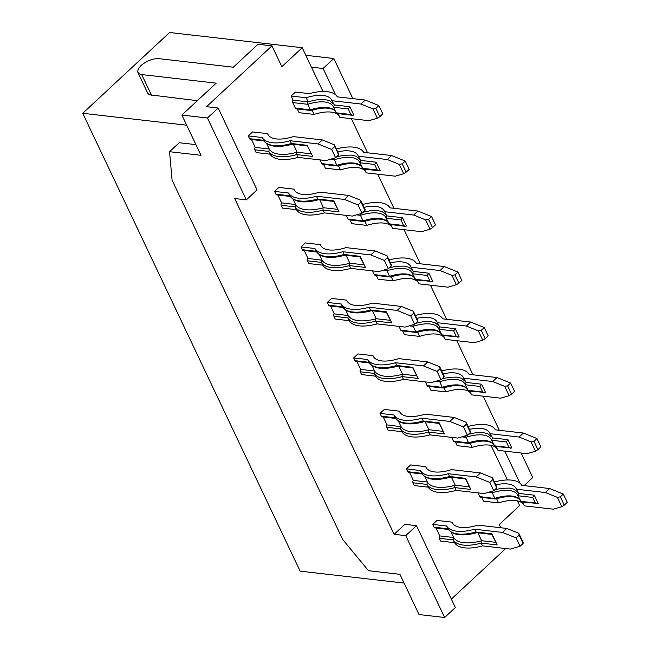 <?xml version="1.0" encoding="UTF-8"?>
<svg xmlns="http://www.w3.org/2000/svg" width="650" height="650" viewBox="0 0 650 650"><rect width="100%" height="100%" fill="white"/><g stroke="black" fill="none" stroke-linecap="round" stroke-linejoin="round"><path stroke-width="0.97" d="M218.181 108.038L206.546 106.697L271.96 45.866L258.001 44.257L233.334 67.202L158.876 58.654C152.709 58.476 146.754 60.775 140.985 65.561L138.418 68.697L137.646 71.516L138.808 73.596L140.847 74.466L216.182 83.159L181.862 115.066L207.456 118.008L218.181 108.038L257.051 189.898L246.334 199.867L207.456 118.008M197.348 100.669L149.264 94.762L147.794 93.324L137.914 72.507M404.097 583.082L300.137 571.155L82.729 113.287L169.585 32.5L302.217 47.726L311.439 67.153L323.074 68.486L333.799 58.508L352.852 98.629M311.439 67.153L322.985 91.463M335.546 94.746L323.074 68.486M338.626 154.968L338.756 154.107L334.327 144.787L338.626 154.968L335.619 157.755L325.967 160.582L298.041 157.381L296.725 154.602L296.676 152.368L297.139 152.222L293.394 144.332M302.217 47.726L281.84 66.674L271.96 45.866M292.703 144.007L291.452 143.504L290.136 140.733A37.367 16.583 154.6 0 1 272.309 142.716A37.367 16.583 154.6 0 1 262.21 137.524L248.251 135.923L252.541 131.934L267.597 133.656A30.851 13.691 154.6 0 0 267.824 134.209A30.851 13.691 154.6 0 0 276.388 138.929A30.851 13.691 154.6 0 0 293.329 136.614L322.343 139.945L334.327 144.787M444.632 617.5L455.358 607.531L416.488 525.663L405.762 535.641L444.632 617.5L419.039 614.559L399.937 574.324L368.517 570.716L342.721 539.549L172.088 180.196L169.553 151.702L179.205 142.724L195.902 144.641M349.83 106.697L348.254 108.948L333.499 107.258L334.303 104.918L349.83 106.697L353.779 115.026L352.649 115.31L350.886 114.506L336.131 112.808L333.271 106.714A30.851 13.691 -25.4 0 0 324.707 101.993A30.851 13.691 -25.4 0 0 307.759 104.301L307.783 101.871L293.118 100.189A1.714 1.251 96.5 0 0 292.711 102.578L295.344 108.128A1.714 1.251 -83.5 0 0 296.221 108.834L311.342 110.524C318.183 108.461 323.806 107.697 328.217 108.249L329.582 108.452C332.702 109.2 334.579 110.118 335.229 111.207L335.904 112.263M307.344 145.884L312.707 156.439L307.434 145.941M378.852 105.552L375.846 108.347L379.803 116.667L382.801 113.872L378.852 105.552L365.243 100.051L337.317 96.85A37.367 16.583 -25.4 0 0 327.218 91.65A37.367 16.583 -25.4 0 0 309.392 93.641L295.433 92.04L291.143 96.029L306.199 97.76L308.189 101.944C314.649 99.864 320.296 99.084 325.122 99.604L329.672 100.75L333.409 103.821M334.303 104.918L331.939 100.709A30.851 13.691 -25.4 0 0 331.711 100.165A30.851 13.691 -25.4 0 0 323.139 95.444A30.851 13.691 -25.4 0 0 306.199 97.76M290.136 140.733L318.061 143.934L322.343 139.945M298.041 157.381A37.367 16.583 154.6 0 1 280.215 159.364A37.367 16.583 154.6 0 1 270.116 154.172L268.799 151.401L269.344 149.232L266.646 143.601M270.116 154.172L256.157 152.571L254.841 149.793A1.714 1.251 -83.5 0 1 255.255 147.412L269.214 149.013M335.627 111.735A30.851 13.691 -25.4 0 0 327.34 107.543A30.851 13.691 -25.4 0 0 310.399 109.85L311.732 110.199M308.189 101.944L307.783 101.871M268.101 134.729L267.597 133.656M331.939 100.709L360.953 104.041L372.929 108.883L375.846 108.347M372.929 108.883L377.358 118.202L368.859 120.689L339.844 117.358L338.073 113.636M379.803 116.667L377.358 118.202M318.061 143.934L331.671 149.435L335.619 157.755M296.676 152.368C290.062 154.131 284.277 154.741 279.313 154.204C274.406 153.611 271.074 151.954 269.344 149.232M524.087 485.607L532.764 477.531L521.121 453.017M504.774 451.141L520.016 483.243M307.442 145.34L291.452 143.504A37.367 16.583 154.6 0 1 273.634 145.494A37.367 16.583 154.6 0 1 263.526 140.303L266.216 143.301C269.929 145.819 274.211 146.209 274.511 146.201C279.459 146.778 285.423 146.104 292.419 144.178L307.369 145.933M365.243 100.051L360.953 104.041M246.334 199.867L234.699 198.534L394.127 534.3L404.852 524.331L416.488 525.663M263.924 140.952L250.445 139.401A1.714 1.251 96.5 0 1 249.568 138.694L263.526 140.303L262.21 137.524M295.344 108.128L310.399 109.85L307.759 104.301L292.711 102.578M352.649 115.31L337.155 113.531L336.131 112.808M297.277 108.956L299.049 112.678L314.104 114.408L312.146 110.272M291.143 96.029L293.118 100.189M339.332 116.293A30.851 13.691 -25.4 0 0 331.045 112.093A30.851 13.691 -25.4 0 0 314.104 114.408M169.553 151.702L200.972 155.309L181.862 115.066M405.762 535.641L394.127 534.3M331.671 149.435L334.669 146.64M82.729 113.287L186.68 125.214M249.568 138.694L248.251 135.923M255.255 147.412L251.509 139.523M297.139 152.222L311.114 153.822M333.799 58.508L305.817 55.299M351.374 118.682L367.567 152.791M377.723 174.184L393.924 208.293M404.081 229.686L420.274 263.794M430.43 285.179L446.623 319.288M456.779 340.681L472.981 374.79M483.137 396.183L499.33 430.292M517.4 500.89L519.626 505.594L499.257 524.542L500.776 527.743M507.455 479.96L491.043 445.396M451.352 599.097L505.716 548.535M481.756 497.445L483.519 501.174L498.574 502.897L496.616 498.769M520.374 500.752L519.699 499.704C519.049 498.615 517.173 497.697 514.053 496.941L512.688 496.738C508.276 496.194 502.653 496.949 495.812 499.013L480.691 497.323A1.714 1.251 -83.5 0 1 479.814 496.616L478.043 492.887M429.049 386.449L430.812 390.171L445.868 391.901L443.909 387.774M467.675 389.756L466.993 388.7C466.343 387.619 464.466 386.701 461.346 385.946L459.981 385.743C455.577 385.198 449.946 385.954 443.113 388.017L427.984 386.327A1.714 1.251 -83.5 0 1 427.107 385.621L425.336 381.891M402.691 330.947L404.463 334.677L419.518 336.399L417.552 332.272M441.317 334.254L440.635 333.206C439.993 332.118 438.108 331.199 434.996 330.444L433.631 330.241C429.219 329.696 423.597 330.452 416.756 332.516L401.635 330.826A1.714 1.251 -83.5 0 1 400.757 330.119L398.978 326.389M349.984 219.952L351.756 223.673L366.811 225.404L364.845 221.276M388.611 223.259L387.928 222.211C387.286 221.122 385.409 220.204 382.289 219.448L380.924 219.245C376.512 218.701 370.89 219.456 364.049 221.52L348.928 219.83A1.714 1.251 -83.5 0 1 348.051 219.123L346.279 215.394M323.635 164.45L325.406 168.179L340.454 169.902L338.496 165.774M362.261 167.757L361.579 166.709C360.937 165.62 359.052 164.702 355.932 163.946L354.567 163.743C350.163 163.199 344.541 163.954 337.699 166.018L322.571 164.328A1.714 1.251 -83.5 0 1 321.693 163.621L319.922 159.892M376.342 275.454L378.105 279.175L393.161 280.906L391.202 276.77M414.968 278.761L414.286 277.704C413.644 276.616 411.759 275.697 408.639 274.95L407.274 274.747C402.87 274.194 397.248 274.958 390.406 277.022L375.277 275.332A1.714 1.251 -83.5 0 1 374.4 274.625L372.629 270.887M455.398 441.951L457.169 445.673L472.217 447.403L470.259 443.267M494.024 445.258L493.342 444.202C492.7 443.113 490.815 442.195 487.703 441.448L486.338 441.244C481.926 440.692 476.304 441.456 469.462 443.519L454.334 441.829A1.714 1.251 -83.5 0 1 453.456 441.122L451.685 437.385M477.864 532.829L481.609 540.711L481.146 540.865L481.195 543.099L482.511 545.87A37.367 16.583 154.6 0 1 464.693 547.861A37.367 16.583 154.6 0 1 454.586 542.669L440.627 541.068L439.311 538.289A1.714 1.251 -83.5 0 1 439.725 535.909L435.979 528.019M477.173 532.496L475.922 532.001A37.367 16.583 154.6 0 1 458.104 533.983A37.367 16.583 154.6 0 1 447.996 528.791L434.038 527.191A1.714 1.251 96.5 0 0 434.915 527.898L448.394 529.441M434.038 527.191L432.721 524.412L437.011 520.423L452.067 522.153L452.571 523.226M451.506 477.327L455.252 485.217L454.789 485.363L454.837 487.598L456.162 490.376A37.367 16.583 154.6 0 1 438.336 492.359A37.367 16.583 154.6 0 1 428.236 487.167L414.277 485.566L412.953 482.788A1.714 1.251 -83.5 0 1 413.368 480.407L409.622 472.517M450.824 477.003L449.573 476.499A37.367 16.583 154.6 0 1 431.746 478.489A37.367 16.583 154.6 0 1 421.647 473.298L407.688 471.689A1.714 1.251 96.5 0 0 408.566 472.396L422.045 473.948M407.688 471.689L406.372 468.918L410.654 464.929L425.709 466.651L426.221 467.724M425.157 421.826L428.902 429.715L428.439 429.861L428.488 432.104L429.804 434.874A37.367 16.583 154.6 0 1 411.986 436.865A37.367 16.583 154.6 0 1 401.879 431.673L387.92 430.064L386.604 427.294A1.714 1.251 -83.5 0 1 387.018 424.905L383.273 417.016M424.466 421.501L423.215 420.997A37.367 16.583 154.6 0 1 405.397 422.988A37.367 16.583 154.6 0 1 395.298 417.796L381.331 416.195A1.714 1.251 96.5 0 0 382.208 416.894L395.696 418.446M381.331 416.195L380.014 413.416L384.304 409.427L399.36 411.158L399.864 412.23M398.799 366.332L402.545 374.213L402.09 374.368L402.131 376.602L403.455 379.373A37.367 16.583 154.6 0 1 385.629 381.363A37.367 16.583 154.6 0 1 375.529 376.171L361.571 374.571L360.254 371.792A1.714 1.251 -83.5 0 1 360.661 369.411L356.915 361.522M398.117 365.999L396.866 365.503A37.367 16.583 154.6 0 1 379.039 367.486A37.367 16.583 154.6 0 1 368.94 362.294L354.981 360.693A1.714 1.251 96.5 0 0 355.859 361.4L369.338 362.944M354.981 360.693L353.665 357.914L357.955 353.925L373.002 355.656L373.514 356.728M371.759 310.505L370.508 310.001A37.367 16.583 154.6 0 1 352.69 311.992A37.367 16.583 154.6 0 1 342.591 306.8L328.624 305.191L327.308 302.421L331.598 298.431L346.653 300.154L347.157 301.226M372.45 310.83L376.196 318.719L375.733 318.866L375.781 321.1L377.098 323.879A37.367 16.583 154.6 0 1 359.279 325.861A37.367 16.583 154.6 0 1 349.18 320.669L335.213 319.069L333.897 316.29A1.714 1.251 -83.5 0 1 334.311 313.909L330.566 306.02M328.624 305.191A1.714 1.251 96.5 0 0 329.501 305.898L342.989 307.45M346.101 255.328L349.846 263.217L349.383 263.364L349.432 265.606L350.748 268.377A37.367 16.583 154.6 0 1 332.922 270.368A37.367 16.583 154.6 0 1 322.822 265.176L308.864 263.567L307.548 260.796A1.714 1.251 -83.5 0 1 307.962 258.408L304.216 250.518M345.41 255.003L344.159 254.499A37.367 16.583 154.6 0 1 326.332 256.49A37.367 16.583 154.6 0 1 316.233 251.298L302.274 249.697A1.714 1.251 96.5 0 0 303.152 250.396L316.631 251.948M302.274 249.697L300.958 246.919L305.248 242.929L320.296 244.66L320.808 245.732M361.977 213.257L358.02 204.929L361.026 202.142L364.975 210.462L361.977 213.257L352.316 216.084L324.391 212.875A37.367 16.583 154.6 0 1 306.572 214.866A37.367 16.583 154.6 0 1 296.473 209.674L282.506 208.073L281.19 205.294A1.714 1.251 -83.5 0 1 281.604 202.914L277.859 195.024M319.053 199.501L317.801 199.006A37.367 16.583 154.6 0 1 299.983 200.988A37.367 16.583 154.6 0 1 289.884 195.796L275.925 194.196A1.714 1.251 96.5 0 0 276.794 194.903L290.282 196.446M275.925 194.196L274.601 191.417L278.891 187.428L293.946 189.158L294.458 190.231M518.781 493.415L534.3 495.194L538.249 503.523L521.235 501.922L517.969 495.755L518.781 493.415L516.409 489.206A30.851 13.691 -25.4 0 0 516.181 488.654A30.851 13.691 -25.4 0 0 507.609 483.941A30.851 13.691 -25.4 0 0 495.796 484.851M516.409 489.206L545.423 492.538L557.399 497.372L560.316 496.836L564.273 505.164L567.271 502.369L563.322 494.041L560.316 496.836M494.439 481.975A37.367 16.583 -25.4 0 1 511.688 480.147A37.367 16.583 -25.4 0 1 521.788 485.339L549.713 488.548L545.423 492.538M534.3 495.194L532.724 497.445L535.356 502.994L520.609 501.304M532.724 497.445L517.969 495.755L517.741 495.202A30.851 13.691 -25.4 0 0 509.177 490.482A30.851 13.691 -25.4 0 0 492.229 492.798L491.977 491.27M537.119 503.799L535.356 502.994M494.772 489.791L501.735 488.296L509.592 488.101L514.142 489.239L517.879 492.31M564.273 505.164L561.827 506.699L553.329 509.186L524.314 505.854L522.543 502.133M563.322 494.041L549.713 488.548M557.399 497.372L561.827 506.699M520.097 500.232A30.851 13.691 -25.4 0 0 511.81 496.031A30.851 13.691 -25.4 0 0 494.869 498.347L492.229 492.798L488.296 492.343M479.814 496.616L496.202 498.688M523.803 504.782A30.851 13.691 -25.4 0 0 515.515 500.589A30.851 13.691 -25.4 0 0 498.574 502.897M467.391 389.228A30.851 13.691 -25.4 0 0 459.103 385.036A30.851 13.691 -25.4 0 0 442.163 387.351L443.495 387.692M427.107 385.621L442.163 387.351L439.27 380.274M442.065 378.787L449.028 377.301L456.885 377.106L461.435 378.243L465.181 381.314M466.074 382.411L481.593 384.199L485.55 392.519L468.528 390.926L465.262 384.751L466.074 382.411L463.702 378.202A30.851 13.691 -25.4 0 0 463.474 377.658A30.851 13.691 -25.4 0 0 454.911 372.938A30.851 13.691 -25.4 0 0 443.097 373.848M463.702 378.202L492.716 381.534L504.692 386.376L509.121 395.696L500.622 398.19L471.608 394.859L469.836 391.129M441.732 370.979A37.367 16.583 -25.4 0 1 458.981 369.151A37.367 16.583 -25.4 0 1 469.081 374.343L497.006 377.544L492.716 381.534M504.692 386.376L507.618 385.84L510.616 383.045L497.006 377.544M507.618 385.84L511.566 394.16L514.572 391.373L510.616 383.045M511.566 394.16L509.121 395.696M471.096 393.786A30.851 13.691 -25.4 0 0 462.816 389.586A30.851 13.691 -25.4 0 0 445.868 391.901M484.413 392.803L482.649 391.999L467.902 390.301M481.593 384.199L480.017 386.449L482.649 391.999M480.017 386.449L465.262 384.751L465.034 384.207A30.851 13.691 -25.4 0 0 456.471 379.486A30.851 13.691 -25.4 0 0 439.522 381.802L435.589 381.347M439.717 326.918L455.244 328.697L459.192 337.025L442.179 335.424L438.913 329.257L439.717 326.918L437.352 322.709A30.851 13.691 -25.4 0 0 437.117 322.156A30.851 13.691 -25.4 0 0 428.553 317.444A30.851 13.691 -25.4 0 0 416.739 318.354M437.352 322.709L466.367 326.04L478.343 330.874L481.26 330.338L485.217 338.666L488.215 335.871L484.266 327.543L481.26 330.338M415.374 315.477A37.367 16.583 -25.4 0 1 432.632 313.649A37.367 16.583 -25.4 0 1 442.731 318.841L470.649 322.051L466.367 326.04M455.244 328.697L453.668 330.947L456.3 336.497L441.545 334.807M453.668 330.947L438.913 329.257L438.685 328.705A30.851 13.691 -25.4 0 0 430.113 323.984A30.851 13.691 -25.4 0 0 413.173 326.3L412.912 324.773M458.063 337.301L456.3 336.497M415.716 323.294L422.679 321.799L430.527 321.604L435.086 322.741L438.823 325.812M485.217 338.666L482.771 340.202L474.273 342.688L445.258 339.357L443.487 335.636M484.266 327.543L470.649 322.051M478.343 330.874L482.771 340.202M441.041 333.734A30.851 13.691 -25.4 0 0 432.754 329.534A30.851 13.691 -25.4 0 0 415.805 331.849L413.173 326.3L409.24 325.845M400.757 330.119L417.146 332.199M444.746 338.284A30.851 13.691 -25.4 0 0 436.459 334.092A30.851 13.691 -25.4 0 0 419.518 336.399M362.676 204.482A37.367 16.583 -25.4 0 1 379.925 202.654A37.367 16.583 -25.4 0 1 390.024 207.846L417.95 211.047L413.66 215.036L425.636 219.879L430.064 229.198L421.566 231.693L392.551 228.361L390.78 224.632M425.636 219.879L428.553 219.342L432.51 227.662L435.508 224.876L431.559 216.547L417.95 211.047M392.039 227.289A30.851 13.691 -25.4 0 0 383.752 223.088A30.851 13.691 -25.4 0 0 366.811 225.404M388.334 222.731A30.851 13.691 -25.4 0 0 380.047 218.538A30.851 13.691 -25.4 0 0 363.098 220.854L364.439 221.195M402.537 217.701L400.961 219.952L386.206 218.254L387.01 215.914L402.537 217.701L406.486 226.021L405.356 226.306L389.472 224.429L385.978 217.709A30.851 13.691 -25.4 0 0 377.414 212.989A30.851 13.691 -25.4 0 0 360.466 215.304L360.206 213.777M405.356 226.306L403.593 225.501L388.838 223.803M363.009 212.29L369.972 210.803L377.821 210.608L382.379 211.746L386.116 214.817M387.01 215.914L384.646 211.713L413.66 215.036M384.646 211.713A30.851 13.691 -25.4 0 0 384.418 211.161A30.851 13.691 -25.4 0 0 375.846 206.44A30.851 13.691 -25.4 0 0 364.033 207.35M431.559 216.547L428.553 219.342M432.51 227.662L430.064 229.198M348.051 219.123L363.098 220.854L360.466 215.304L356.533 214.849M336.318 148.98A37.367 16.583 -25.4 0 1 353.567 147.152A37.367 16.583 -25.4 0 1 363.675 152.344L391.592 155.553L387.303 159.543L399.279 164.377L403.707 173.704L395.208 176.191L366.194 172.859L364.431 169.138M405.202 161.046L402.204 163.841L406.152 172.169L409.159 169.374L405.202 161.046L391.592 155.553M365.69 171.787A30.851 13.691 -25.4 0 0 357.402 167.594A30.851 13.691 -25.4 0 0 340.454 169.902M361.977 167.237A30.851 13.691 -25.4 0 0 353.689 163.036A30.851 13.691 -25.4 0 0 336.749 165.352L338.089 165.701M321.693 163.621L336.749 165.352L333.856 158.275M376.179 162.199L374.603 164.45L359.856 162.76L360.661 160.42L376.179 162.199L380.136 170.528L378.999 170.804L363.123 168.927L359.621 162.207A30.851 13.691 -25.4 0 0 351.057 157.487A30.851 13.691 -25.4 0 0 334.116 159.803L330.176 159.347M378.999 170.804L377.244 169.999L362.489 168.309M360.661 160.42L358.288 156.211L387.303 159.543M358.288 156.211A30.851 13.691 -25.4 0 0 358.061 155.659A30.851 13.691 -25.4 0 0 349.497 150.946A30.851 13.691 -25.4 0 0 337.683 151.856M336.659 156.796L343.614 155.301L351.471 155.106L356.029 156.244L359.767 159.315M399.279 164.377L402.204 163.841M406.152 172.169L403.707 173.704M414.684 278.233A30.851 13.691 -25.4 0 0 406.396 274.04A30.851 13.691 -25.4 0 0 389.456 276.348L390.788 276.697M374.4 274.625L389.456 276.348L386.563 269.271M389.366 267.792L396.321 266.297L404.178 266.102L408.728 267.248L412.474 270.319M413.368 271.416L428.886 273.195L432.843 281.523L415.829 279.923L412.555 273.756L413.368 271.416L410.995 267.207A30.851 13.691 -25.4 0 0 410.767 266.662A30.851 13.691 -25.4 0 0 402.204 261.942A30.851 13.691 -25.4 0 0 390.39 262.852M410.995 267.207L440.009 270.538L451.986 275.381L456.414 284.7L447.915 287.186L418.901 283.855L417.129 280.134M389.025 259.984A37.367 16.583 -25.4 0 1 406.274 258.148A37.367 16.583 -25.4 0 1 416.374 263.348L444.299 266.549L440.009 270.538M451.986 275.381L454.911 274.836L457.909 272.049L444.299 266.549M454.911 274.836L458.859 283.164L461.866 280.369L457.909 272.049M458.859 283.164L456.414 284.7M418.389 282.783A30.851 13.691 -25.4 0 0 410.109 278.59A30.851 13.691 -25.4 0 0 393.161 280.906M431.706 281.808L429.942 280.995L415.196 279.305M428.886 273.195L427.31 275.446L429.942 280.995M427.31 275.446L412.555 273.756L412.327 273.211A30.851 13.691 -25.4 0 0 403.764 268.491A30.851 13.691 -25.4 0 0 386.823 270.798L382.882 270.351M493.74 444.73A30.851 13.691 -25.4 0 0 485.461 440.538A30.851 13.691 -25.4 0 0 468.512 442.845L469.852 443.194M453.456 441.122L468.512 442.845L465.619 435.768M468.423 434.289L475.386 432.794L483.234 432.599L487.793 433.745L491.53 436.816M492.424 437.913L507.951 439.692L511.899 448.021L494.886 446.42L491.619 440.253L492.424 437.913L490.051 433.704A30.851 13.691 -25.4 0 0 489.824 433.16A30.851 13.691 -25.4 0 0 481.26 428.439A30.851 13.691 -25.4 0 0 469.446 429.349M490.051 433.704L519.066 437.036L531.05 441.878L535.47 451.198L526.971 453.684L497.957 450.352L496.194 446.631M468.081 426.481A37.367 16.583 -25.4 0 1 485.331 424.645A37.367 16.583 -25.4 0 1 495.438 429.845L523.356 433.046L519.066 437.036M531.05 441.878L533.967 441.334L536.973 438.547L523.356 433.046M533.967 441.334L537.916 449.662L540.922 446.867L536.973 438.547M537.916 449.662L535.47 451.198M497.453 449.28A30.851 13.691 -25.4 0 0 489.166 445.087A30.851 13.691 -25.4 0 0 472.217 447.403M510.77 448.305L509.007 447.493L494.252 445.802M507.951 439.692L506.366 441.943L509.007 447.493M506.366 441.943L491.619 440.253L491.392 439.701A30.851 13.691 -25.4 0 0 482.82 434.988A30.851 13.691 -25.4 0 0 465.879 437.296L461.939 436.849M482.511 545.87L510.437 549.079L520.089 546.252L516.141 537.924L502.531 532.431L474.606 529.222L475.922 532.001L491.912 533.837L491.904 534.438M474.606 529.222A37.367 16.583 154.6 0 1 456.779 531.212A37.367 16.583 154.6 0 1 446.68 526.021L448.053 528.889L450.686 531.798C454.399 534.308 458.681 534.698 458.981 534.69C463.929 535.275 469.893 534.601 476.889 532.675L491.839 534.43M481.146 540.865C474.532 542.628 468.747 543.238 463.783 542.701C458.876 542.108 455.544 540.442 453.814 537.729L453.269 539.89L454.586 542.669M491.814 534.373L497.185 544.936L481.195 543.099A37.367 16.583 154.6 0 1 463.369 545.082A37.367 16.583 154.6 0 1 453.269 539.89L439.311 538.289M481.609 540.711L495.584 542.319M502.531 532.431L506.821 528.442L477.799 525.111A30.851 13.691 154.6 0 1 460.858 527.418A30.851 13.691 154.6 0 1 452.294 522.706A30.851 13.691 154.6 0 1 452.067 522.153M446.68 526.021L432.721 524.412M506.821 528.442L518.798 533.276L523.226 542.604L523.096 543.457L520.089 546.252M516.141 537.924L519.139 535.137L523.096 543.457M518.798 533.276L519.139 535.137M439.725 535.909L453.684 537.509L451.116 532.098M456.162 490.376L484.079 493.577L493.74 490.75L489.783 482.43L476.174 476.929L448.256 473.728L449.573 476.499L465.554 478.335L465.546 478.936M448.256 473.728A37.367 16.583 154.6 0 1 430.43 475.711A37.367 16.583 154.6 0 1 420.331 470.519L421.696 473.387L424.328 476.296C428.041 478.814 432.331 479.204 432.624 479.196C437.572 479.773 443.544 479.099 450.539 477.173L465.489 478.928M454.789 485.363C448.183 487.126 442.39 487.736 437.434 487.199C432.518 486.606 429.195 484.949 427.456 482.227L426.92 484.396L428.236 487.167M465.465 478.879L470.827 489.434L454.837 487.598A37.367 16.583 154.6 0 1 437.019 489.588A37.367 16.583 154.6 0 1 426.92 484.396L412.953 482.788M455.252 485.217L469.235 486.817M476.174 476.929L480.464 472.94L451.449 469.609A30.851 13.691 154.6 0 1 434.509 471.924A30.851 13.691 154.6 0 1 425.937 467.204A30.851 13.691 154.6 0 1 425.709 466.651M420.331 470.519L406.372 468.918M480.464 472.94L492.44 477.774L496.868 487.102L496.738 487.963L493.74 490.75M489.783 482.43L492.789 479.635L496.738 487.963M492.44 477.774L492.789 479.635M413.368 480.407L427.334 482.007L424.759 476.596M429.804 434.874L457.73 438.084L467.382 435.256L463.434 426.928L449.824 421.427L421.899 418.226L423.215 420.997L439.205 422.833L439.197 423.442M421.899 418.226A37.367 16.583 154.6 0 1 404.081 420.209A37.367 16.583 154.6 0 1 393.973 415.017L395.346 417.893L397.979 420.794C401.692 423.312 405.982 423.702 406.274 423.694C411.223 424.271 417.194 423.605 424.182 421.671L439.14 423.434M428.439 429.861C421.826 431.624 416.041 432.242 411.076 431.706C406.169 431.104 402.846 429.447 401.107 426.725L400.562 428.894L401.879 431.673M439.108 423.378L444.478 433.932L428.488 432.104A37.367 16.583 154.6 0 1 410.662 434.086A37.367 16.583 154.6 0 1 400.562 428.894L386.604 427.294M428.902 429.715L442.886 431.324M387.018 424.905L401.107 426.725M400.977 426.514L398.409 421.102M393.973 415.017L380.014 413.416M399.36 411.158A30.851 13.691 154.6 0 0 399.588 411.702A30.851 13.691 154.6 0 0 408.151 416.423A30.851 13.691 154.6 0 0 425.1 414.107L454.114 417.438L466.091 422.281L470.519 431.6L470.389 432.461L467.382 435.256M463.434 426.928L466.432 424.133L470.389 432.461M466.091 422.281L466.432 424.133M449.824 421.427L454.114 417.438M403.455 379.373L431.372 382.582L441.033 379.754L437.076 371.426L423.467 365.934L395.549 362.724L396.866 365.503L412.856 367.339L412.848 367.941M395.549 362.724A37.367 16.583 154.6 0 1 377.723 364.715A37.367 16.583 154.6 0 1 367.624 359.523L368.989 362.391L371.629 365.3C375.342 367.811 379.624 368.201 379.917 368.192C384.865 368.777 390.837 368.103 397.832 366.178L412.783 367.933M402.09 374.368C395.476 376.131 389.683 376.74 384.727 376.204C379.811 375.611 376.488 373.945 374.749 371.231L374.213 373.392L375.529 376.171M412.758 367.876L418.121 378.438L402.131 376.602A37.367 16.583 154.6 0 1 384.312 378.592A37.367 16.583 154.6 0 1 374.213 373.392L360.254 371.792M402.545 374.213L416.528 375.822M423.467 365.934L427.757 361.944L398.743 358.613A30.851 13.691 154.6 0 1 381.802 360.921A30.851 13.691 154.6 0 1 373.23 356.208A30.851 13.691 154.6 0 1 373.002 355.656M367.624 359.523L353.665 357.914M427.757 361.944L439.733 366.779L444.161 376.106L444.039 376.959L441.033 379.754M437.076 371.426L440.082 368.639L444.039 376.959M439.733 366.779L440.082 368.639M360.661 369.411L374.627 371.012L372.06 365.601M377.098 323.879L405.023 327.08L414.684 324.252L410.727 315.933L397.118 310.432L369.192 307.231L370.508 310.001L386.498 311.838L386.49 312.439M369.192 307.231A37.367 16.583 154.6 0 1 351.374 309.213A37.367 16.583 154.6 0 1 341.274 304.021L342.639 306.889L345.272 309.798C348.985 312.317 353.275 312.707 353.567 312.699C358.516 313.276 364.488 312.601 371.475 310.676L386.433 312.431M375.733 318.866C369.119 320.629 363.334 321.238 358.369 320.702C353.462 320.109 350.139 318.451 348.4 315.729L347.856 317.899L349.18 320.669M386.409 312.382L391.771 322.936L375.781 321.1A37.367 16.583 154.6 0 1 357.963 323.091A37.367 16.583 154.6 0 1 347.856 317.899L333.897 316.29M376.196 318.719L390.179 320.32M334.311 313.909L348.27 315.51L345.702 310.099M346.653 300.154A30.851 13.691 154.6 0 0 346.881 300.706A30.851 13.691 154.6 0 0 355.444 305.427A30.851 13.691 154.6 0 0 372.393 303.111L401.408 306.442L413.384 311.285L417.812 320.604L417.682 321.466L414.684 324.252M410.727 315.933L413.733 313.137L417.682 321.466M413.384 311.285L413.733 313.137M397.118 310.432L401.408 306.442M341.274 304.021L327.308 302.421M350.748 268.377L378.666 271.586L388.326 268.759L384.377 260.431L370.76 254.93L342.842 251.729L344.159 254.499L360.149 256.336L360.141 256.945M342.842 251.729A37.367 16.583 154.6 0 1 325.016 253.719A37.367 16.583 154.6 0 1 314.917 248.519L316.29 251.396L318.923 254.296C322.636 256.815 326.918 257.205 327.21 257.197C332.158 257.774 338.13 257.108 345.126 255.174L360.076 256.937M349.383 263.364C342.769 265.127 336.984 265.744 332.02 265.208C327.104 264.607 323.781 262.949 322.051 260.227L321.506 262.397L322.822 265.176M360.051 256.88L365.414 267.434L349.432 265.606A37.367 16.583 154.6 0 1 331.606 267.589A37.367 16.583 154.6 0 1 321.506 262.397L307.548 260.796M349.846 263.217L363.821 264.826M307.962 258.408L322.051 260.227M321.921 260.016L319.353 254.605M314.917 248.519L300.958 246.919M320.296 244.66A30.851 13.691 154.6 0 0 320.523 245.204A30.851 13.691 154.6 0 0 329.095 249.925A30.851 13.691 154.6 0 0 346.036 247.609L375.05 250.941L387.034 255.783L391.454 265.102L391.332 265.964L388.326 268.759M384.377 260.431L387.376 257.636L391.332 265.964M387.034 255.783L387.376 257.636M370.76 254.93L375.05 250.941M281.604 202.914L295.563 204.514L292.996 199.103M358.02 204.929L344.411 199.436L348.701 195.447L319.686 192.116A30.851 13.691 154.6 0 1 302.738 194.423A30.851 13.691 154.6 0 1 294.174 189.711A30.851 13.691 154.6 0 1 293.946 189.158M348.701 195.447L360.677 200.281L365.105 209.609L364.975 210.462M296.473 209.674L295.157 206.895L295.563 204.514M324.391 212.875L323.074 210.104L323.026 207.87L323.489 207.716L319.743 199.834M333.783 201.443L333.791 200.842L317.801 199.006L316.485 196.227L344.411 199.436M360.677 200.281L361.026 202.142M316.485 196.227A37.367 16.583 154.6 0 1 298.667 198.218A37.367 16.583 154.6 0 1 288.567 193.026L274.601 191.417M323.026 207.87C316.412 209.633 310.627 210.243 305.671 209.706C300.755 209.113 297.432 207.456 295.693 204.734M333.726 201.435L318.768 199.68C311.781 201.606 305.809 202.28 300.861 201.695C300.568 201.703 296.278 201.313 292.565 198.803L289.933 195.894L288.567 193.026M333.702 201.378L339.064 211.941L333.791 200.842M323.489 207.716L337.472 209.324M141.716 74.612L151.596 95.42M348.254 108.948L350.886 114.506M312.707 156.439L296.725 154.602A37.367 16.583 154.6 0 1 278.899 156.593A37.367 16.583 154.6 0 1 268.799 151.401L254.841 149.793M400.961 219.952L403.593 225.501M374.603 164.45L377.244 169.999M491.912 533.837L497.185 544.936M465.554 478.335L470.827 489.434M439.205 422.833L444.478 433.932M412.856 367.339L418.121 378.438M386.498 311.838L391.771 322.936M360.149 256.336L365.414 267.434M281.19 205.294L295.157 206.895A37.367 16.583 154.6 0 0 305.256 212.095A37.367 16.583 154.6 0 0 323.074 210.104L339.064 211.941"/></g></svg>
